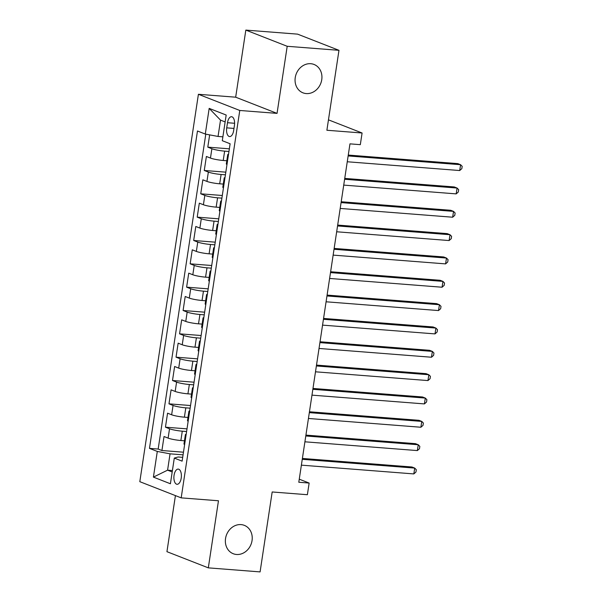 <?xml version="1.0" encoding="UTF-8"?>
<svg xmlns="http://www.w3.org/2000/svg" width="602" height="602" viewBox="0 0 602 602"><rect width="100%" height="100%" fill="white"/><g stroke="black" fill="none" stroke-linecap="round" stroke-linejoin="round"><path stroke-width="0.9" d="M241.048 524.605A15.231 13.154 -68.6 0 1 244.337 525.358A15.231 13.154 -68.6 0 1 251.651 542.477A15.231 13.154 -68.6 0 1 236.533 554.48A15.231 13.154 -68.6 0 1 233.245 553.727A15.231 13.154 -68.6 0 1 225.938 536.608A15.231 13.154 -68.6 0 1 241.048 524.605M310.752 63.707A15.231 13.154 -68.6 0 1 314.041 64.459A15.231 13.154 -68.6 0 1 321.355 81.579A15.231 13.154 -68.6 0 1 306.237 93.573A15.231 13.154 -68.6 0 1 302.949 92.821A15.231 13.154 -68.6 0 1 295.642 75.701A15.231 13.154 -68.6 0 1 310.752 63.707M181.217 478.093A7.615 3.717 -85.5 0 0 178.23 469.101A7.615 3.717 -85.5 0 0 174.061 475.294A7.615 3.717 -85.5 0 0 177.048 484.286A7.615 3.717 -85.5 0 0 181.217 478.093M175.423 495.604L166.942 551.68L208.315 567.859L260.087 571.9L272.179 491.969L307.381 494.716L309.15 483.052L299.254 479.177M198.404 94.288L139.815 481.675L181.187 497.862L239.777 110.467L198.404 94.288L235.675 97.193L277.048 113.379L287.199 46.286L245.827 30.1L235.675 97.193M245.827 30.1L297.599 34.141L338.971 50.32L326.886 130.25L362.088 132.997L328.459 119.843M287.199 46.286L338.971 50.32M209.654 134.878L207.795 147.144L229.354 148.822M226.819 160.749L223.222 160.471A9.519 1.219 -171.4 0 1 210.467 158.07L206.381 156.475L204.266 170.479L225.825 172.164M223.289 184.084L219.692 183.806A9.519 1.219 8.6 0 1 206.937 181.413L202.851 179.817L200.737 193.814L222.296 195.499M219.76 207.427L216.163 207.141A9.519 1.219 8.6 0 1 203.408 204.748L199.322 203.152L197.208 217.149L218.767 218.835M216.231 230.762L212.634 230.476A9.519 1.219 8.6 0 1 199.879 228.083L195.793 226.487L193.678 240.491L215.238 242.17M212.702 254.097L209.105 253.818A9.519 1.219 8.6 0 1 196.35 251.418L192.264 249.822L190.149 263.827L211.708 265.505M209.172 277.432L205.575 277.153A9.519 1.219 8.6 0 1 192.821 274.76L188.735 273.157L186.62 287.162L208.179 288.847M205.643 300.767L202.046 300.488A9.519 1.219 8.6 0 1 189.291 298.095L185.205 296.5L183.091 310.497L204.65 312.182M202.114 324.109L198.517 323.823A9.519 1.219 8.6 0 1 185.762 321.43L181.676 319.835L179.562 333.839L201.121 335.517M198.585 347.444L194.988 347.166A9.519 1.219 8.6 0 1 182.233 344.765L178.147 343.17L176.032 357.174L197.591 358.852M195.056 370.779L191.459 370.501A9.519 1.219 8.6 0 1 178.704 368.108L174.618 366.505L172.503 380.509L194.062 382.195M191.526 394.114L187.929 393.836A9.519 1.219 8.6 0 1 175.174 391.443L171.088 389.848L168.974 403.844L190.533 405.53M187.99 417.457L184.4 417.171A9.519 1.219 8.6 0 1 171.645 414.778L167.559 413.183L165.445 427.187L187.004 428.865M362.088 132.997L360.32 144.668L349.965 143.855L298.795 482.24L309.15 483.052M227.503 122.718L226.721 127.857A7.375 3.597 -85.5 0 0 229.618 136.564A7.375 3.597 -85.5 0 0 233.659 130.566L234.434 125.434A7.375 3.597 -85.5 0 0 231.544 116.72A7.375 3.597 -85.5 0 0 227.503 122.718L234.599 123.275M182.699 457.339L178.102 456.986L174.294 458.084L182.12 461.147L230.122 143.765L222.296 140.702L226.179 115.035L209.18 108.39L205.297 134.058L197.471 130.995L149.469 448.377L157.295 451.44L170.057 453.833L167.582 470.17L172.195 471.976M174.294 458.084L170.411 483.76L153.412 477.108L157.295 451.44M186.605 431.514L182.278 431.175A9.519 1.219 -171.4 0 1 169.523 428.782L165.445 427.187M184.46 440.792L180.871 440.513L182.278 431.175M190.134 408.179L185.807 407.84A9.519 1.219 -171.4 0 1 173.052 405.447L168.974 403.844M193.663 384.836L189.337 384.505A9.519 1.219 -171.4 0 1 176.582 382.104L172.503 380.509M197.193 361.501L192.866 361.162A9.519 1.219 -171.4 0 1 180.111 358.769L176.032 357.174M200.722 338.166L196.395 337.827A9.519 1.219 -171.4 0 1 183.64 335.434L179.562 333.839M204.251 314.831L199.924 314.492A9.519 1.219 -171.4 0 1 187.169 312.099L183.091 310.497M207.78 291.496L203.461 291.157A9.519 1.219 -171.4 0 1 190.699 288.757L186.62 287.162M211.31 268.153L206.99 267.815A9.519 1.219 -171.4 0 1 194.228 265.422L190.149 263.827M214.839 244.818L210.519 244.48A9.519 1.219 -171.4 0 1 197.757 242.087L193.678 240.491M218.368 221.483L214.049 221.145A9.519 1.219 -171.4 0 1 201.286 218.752L197.208 217.149M221.897 198.148L217.578 197.81A9.519 1.219 -171.4 0 1 204.815 195.409L200.737 193.814M225.426 174.806L221.107 174.475A9.519 1.219 -171.4 0 1 208.345 172.074L204.266 170.479M228.956 151.471L224.636 151.132A9.519 1.219 -171.4 0 1 211.874 148.739L207.795 147.144M205.794 134.148L158.168 449.054L161.915 450.522L183.475 452.2M180.871 440.513A9.519 1.219 8.6 0 1 168.116 438.113L164.03 436.518L161.915 450.522M226.984 164.512A9.519 1.219 -171.4 0 1 226.329 163.947L227.744 154.609A9.519 1.219 -171.4 0 1 228.534 154.255M228.391 155.181A9.519 1.219 -171.4 0 1 227.744 154.609M225.133 121.92L220.52 120.114L218.052 136.451L205.297 134.058M222.883 136.827L218.052 136.451M277.048 113.379L239.777 110.467M208.315 567.859L218.466 500.766L181.187 497.862M172.413 470.546L167.582 470.17L153.412 477.108M183.076 454.849L170.057 453.833M224.862 178.516A9.519 1.219 -171.4 0 1 224.215 177.944A9.519 1.219 -171.4 0 1 225.005 177.59M224.215 177.944L222.8 187.282A9.519 1.219 8.6 0 0 223.455 187.854M221.333 201.851A9.519 1.219 -171.4 0 1 220.686 201.286A9.519 1.219 -171.4 0 1 221.476 200.933M220.686 201.286L219.271 210.617A9.519 1.219 8.6 0 0 219.926 211.189M217.804 225.193A9.519 1.219 -171.4 0 1 217.156 224.621A9.519 1.219 -171.4 0 1 217.947 224.268M217.156 224.621L215.742 233.952A9.519 1.219 8.6 0 0 216.396 234.524M214.274 248.528A9.519 1.219 -171.4 0 1 213.627 247.956A9.519 1.219 -171.4 0 1 214.417 247.603M213.627 247.956L212.213 257.295A9.519 1.219 8.6 0 0 212.867 257.859M210.745 271.863A9.519 1.219 -171.4 0 1 210.098 271.291A9.519 1.219 -171.4 0 1 210.888 270.938M210.098 271.291L208.683 280.63A9.519 1.219 8.6 0 0 209.338 281.202M207.216 295.198A9.519 1.219 -171.4 0 1 206.569 294.634A9.519 1.219 -171.4 0 1 207.359 294.28M206.569 294.634L205.154 303.965A9.519 1.219 8.6 0 0 205.809 304.537M203.687 318.541A9.519 1.219 -171.4 0 1 203.04 317.969A9.519 1.219 -171.4 0 1 203.83 317.615M203.04 317.969L201.625 327.3A9.519 1.219 8.6 0 0 202.28 327.872M200.157 341.876A9.519 1.219 -171.4 0 1 199.51 341.304A9.519 1.219 -171.4 0 1 200.3 340.95M199.51 341.304L198.096 350.642A9.519 1.219 8.6 0 0 198.75 351.207M196.628 365.211A9.519 1.219 -171.4 0 1 195.981 364.639A9.519 1.219 -171.4 0 1 196.771 364.285M195.981 364.639L194.566 373.977A9.519 1.219 8.6 0 0 195.221 374.549M193.099 388.546A9.519 1.219 -171.4 0 1 192.452 387.974A9.519 1.219 -171.4 0 1 193.242 387.628M192.452 387.974L191.037 397.312A9.519 1.219 8.6 0 0 191.692 397.884M189.57 411.888A9.519 1.219 -171.4 0 1 188.923 411.316A9.519 1.219 -171.4 0 1 189.713 410.963M188.923 411.316L187.508 420.647A9.519 1.219 8.6 0 0 188.163 421.219M186.041 435.223A9.519 1.219 -171.4 0 1 185.393 434.652A9.519 1.219 -171.4 0 1 186.184 434.298M158.168 449.054L149.469 448.377M185.393 434.652L183.979 443.983A9.519 1.219 8.6 0 0 184.633 444.554M220.52 120.114L209.18 108.39M348.144 155.933L460.598 164.707L459.71 170.539L347.256 161.765M348.272 155.068L457.798 163.616L460.598 164.707L462.185 166.34L461.832 168.673L459.71 170.539M344.615 179.268L457.068 188.042L456.181 193.882L343.727 185.107M344.743 178.403L454.269 186.951L457.068 188.042L458.656 189.675L458.303 192.008L456.181 193.882M341.086 202.611L453.539 211.385L452.651 217.217L340.198 208.442M341.214 201.745L450.74 210.286L453.539 211.385L455.127 213.01L454.773 215.35L452.651 217.217M337.556 225.946L450.01 234.72L449.122 240.552L336.668 231.778M337.684 225.08L447.211 233.621L450.01 234.72L451.598 236.353L451.244 238.685L449.122 240.552M334.027 249.281L446.481 258.055L445.593 263.887L333.139 255.113M334.155 248.415L443.682 256.964L446.481 258.055L448.069 259.688L447.715 262.02L445.593 263.887M330.498 272.616L442.952 281.39L442.064 287.229L329.61 278.455M330.626 271.75L440.152 280.299L442.952 281.39L444.539 283.023L444.186 285.356L442.064 287.229M326.969 295.958L439.422 304.725L438.534 310.564L326.081 301.79M327.097 295.093L436.623 303.634L439.422 304.725L441.01 306.358L440.656 308.698L438.534 310.564M323.44 319.293L435.893 328.067L435.005 333.899L322.552 325.125M323.567 318.428L433.094 326.969L435.893 328.067L437.481 329.7L437.127 332.033L435.005 333.899M319.91 342.628L432.364 351.402L431.476 357.234L319.022 348.46M320.038 341.763L429.565 350.311L432.364 351.402L433.952 353.035L433.598 355.368L431.476 357.234M316.381 365.963L428.835 374.737L427.947 380.577L315.493 371.803M316.509 365.098L426.035 373.646L428.835 374.737L430.422 376.37L430.069 378.703L427.947 380.577M312.852 389.306L425.305 398.072L424.418 403.912L311.964 395.138M312.98 388.44L422.506 396.981L425.305 398.072L426.893 399.705L426.54 402.038L424.418 403.912M309.323 412.641L421.776 421.415L420.888 427.247L308.435 418.473M309.451 411.776L418.977 420.316L421.776 421.415L423.364 423.048L423.01 425.381L420.888 427.247M305.793 435.976L418.247 444.75L417.359 450.582L304.905 441.808M305.921 435.111L415.448 443.659L418.247 444.75L419.835 446.383L419.481 448.716L417.359 450.582M302.264 459.311L414.71 468.085L413.83 473.917L301.376 465.15M302.392 458.446L411.918 466.994L414.71 468.085L416.306 469.718L415.952 472.051L413.83 473.917M184.4 417.171L185.807 407.84M187.929 393.836L189.337 384.505M191.459 370.501L192.866 361.162M194.988 347.166L196.395 337.827M198.517 323.823L199.924 314.492M202.046 300.488L203.461 291.157M205.575 277.153L206.99 267.815M209.105 253.818L210.519 244.48M212.634 230.476L214.049 221.145M216.163 207.141L217.578 197.81M219.692 183.806L221.107 174.475M223.222 160.471L224.636 151.132M210.467 158.07L211.874 148.739M168.116 438.113L169.523 428.782M171.645 414.778L173.052 405.447M175.174 391.443L176.582 382.104M178.704 368.108L180.111 358.769M182.233 344.765L183.64 335.434M185.762 321.43L187.169 312.099M189.291 298.095L190.699 288.757M192.821 274.76L194.228 265.422M196.35 251.418L197.757 242.087M199.879 228.083L201.286 218.752M203.408 204.748L204.815 195.409M206.937 181.413L208.345 172.074M233.982 128.422L226.721 127.857"/></g></svg>
